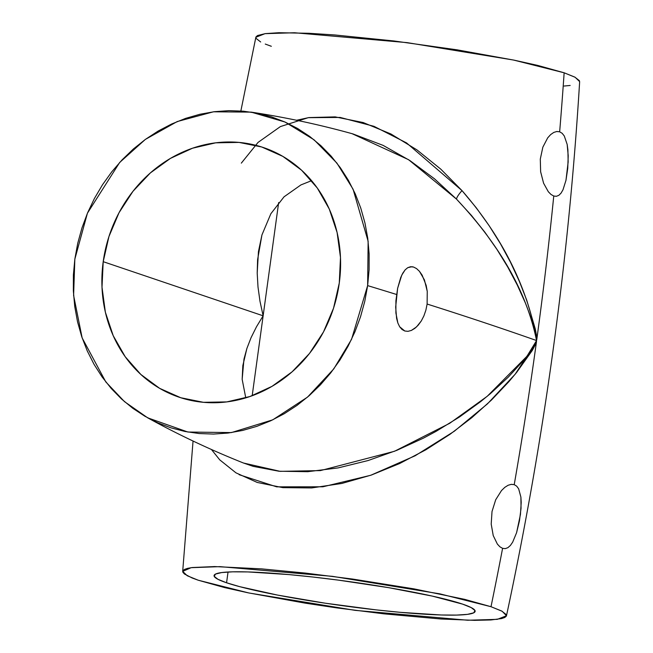 <?xml version="1.0" encoding="UTF-8"?>
<svg xmlns="http://www.w3.org/2000/svg" width="653" height="653" viewBox="0 0 653 653"><rect width="100%" height="100%" fill="white"/><g stroke="black" fill="none" stroke-linecap="round" stroke-linejoin="round"><path stroke-width="0.98" d="M505.275 548.634L502.59 548.349L499.912 546.814L497.374 544.096L493.227 535.566L491.203 524.106L492.019 511.503L495.709 499.733L501.496 490.558L504.802 487.35L508.124 485.261L511.323 484.338L514.221 484.64L516.686 486.15L518.653 488.819L520.898 497.113L521.037 508.287L519.47 520.776L516.588 532.693L512.67 542.153L510.377 545.475L507.903 547.663L505.275 548.634L502.59 548.349A3625.693 3243.655 108.7 0 1 491.007 606.71A3625.693 3243.655 -71.3 0 0 502.59 548.349L499.912 546.814L497.374 544.096L493.227 535.566L491.203 524.106L492.019 511.503L495.709 499.733L501.496 490.558L504.802 487.35L508.124 485.261L511.323 484.338L514.221 484.64A3625.693 3243.655 -71.3 0 0 536.448 341.919L515.119 374.275L487.465 403.856L454.259 431.274L415.128 455.778L370.716 475.278L322.9 486.787L276.668 486.844L239.153 474.698M511.128 484.363L514.221 484.64L511.128 484.363M556.389 196.3L553.76 196.022L551.026 194.48L548.332 191.745L543.59 183.215L540.635 171.772L540.292 159.12L542.839 147.186L547.712 137.824L550.683 134.567L553.768 132.428L556.805 131.498L559.654 131.792L562.168 133.31L564.29 135.995L567.155 144.386L568.216 155.741L567.743 168.384L565.963 180.35L562.992 189.794L561.058 193.125L558.854 195.32L556.389 196.3L553.76 196.022A3625.693 3243.655 108.7 0 1 536.823 339.217L535.901 343.6L532.309 350.424L516.719 372.3L508.826 381.736L491.358 400.142L471.809 417.675L450.048 434.278L425.854 449.786L399.628 463.532L371.337 475.058L341.788 483.465L311.701 487.93L282.847 487.644L257.209 482.445L235.986 472.854L219.759 459.867L211.433 449.484M506.483 615.746L497.308 619.346L467.777 620.244L355.199 610.367L248.915 592.981L198.202 580.207L187.248 575.75L182.693 571.391L191.133 567.686L219.971 566.641L332.475 576.346L439.812 593.838L491.007 606.71L502.181 611.281L506.483 615.746C544.243 439.526 568.632 261.486 579.652 81.609L575.097 77.25L564.143 72.793A3625.693 3243.655 108.7 0 1 559.654 131.792L556.617 131.522L559.654 131.792A3625.693 3243.655 -71.3 0 0 564.143 72.793L513.429 60.019L407.146 42.633L294.568 32.756L265.045 33.654L255.862 37.254L240.859 110.986M419.471 271.346L424.417 279.892L427.25 291.369L427.119 304.045L425.87 310.191L423.887 315.913L421.283 320.966L416.549 326.9L411.374 330.434L407.978 331.332L404.795 331.006L402.003 329.471L399.669 326.769L397.865 323.023L396.608 318.378L395.669 307.057L397.62 288.316L400.754 277.435L402.811 273.134L405.146 269.844L407.766 267.673L410.59 266.726L413.553 267.036L416.573 268.603L419.471 271.346L422.148 275.166L426.156 285.353L427.25 291.369L427.119 304.045A3656.335 343.805 7.8 0 1 536.562 340.548C526.163 289.401 497.382 242.638 456.471 199.092A15.321 3.33 136.1 0 1 462.006 190.611C501.896 236.5 526.84 286.03 536.823 339.217A3625.693 3243.655 -71.3 0 0 553.76 196.022L551.026 194.48L548.332 191.745L543.59 183.215L540.635 171.772L540.292 159.12L542.839 147.186L547.712 137.824L550.683 134.567L553.768 132.428L556.805 131.498L559.654 131.792M410.394 266.751L413.553 267.036L410.394 266.751M411.374 330.434L414.851 328.353L418.206 325.161L421.283 320.966L423.887 315.913L425.87 310.191L427.119 304.045A3656.335 343.805 -172.2 0 1 536.562 340.548L535.493 343.87L530.832 351.167L523.894 360.032L508.238 377.165L490.297 393.718L480.559 401.685L459.467 416.998L436.041 431.38L423.405 438.155L396.722 450.374L368.023 460.561L338.115 467.907L307.751 471.695L278.937 471.229L253.225 466.373L243.52 463.034L280.161 471.344L320.411 470.601L394.526 451.264L449.672 423.315L487.236 396.289L526.922 356.301L536.562 340.548L536.007 334.418L531.305 318.574L525.404 303.033L517.266 285.01L507.781 267.11L497.006 249.511L484.926 232.272L471.442 215.425L456.471 199.092L434.465 178.8L409.872 160.54L383.131 145.382L352.849 133.898C319.137 124.535 285.247 117.279 251.176 112.128L284.937 121.997L314.052 139.791L336.907 163.095L353.085 189.215L368.137 241.316L367.639 285.614A3656.335 343.805 7.8 0 1 396.575 294.479A3656.335 343.805 -172.2 0 0 367.639 285.614L351.543 339.356L333.765 368.921L307.547 397.097L272.742 419.838L231.391 432.588L187.884 432.033L147.7 417.838L124.511 401.66L105.81 381.932L82.147 337.919L73.609 295.442L74.842 259.11L87.42 213.204L119.679 162.458L145.358 139.416L177.2 121.564L213.482 111.802L251.176 112.128M245.691 397.489L242.165 379.328L245.691 397.489M243.969 359.142L242.165 379.328L242.834 365.631L246.867 348.522L243.969 359.142M251.054 337.691L246.867 348.522L251.054 337.691L256.498 326.753L251.054 337.691M261.943 234.933L257.6 259.674L257.2 273.076L258 286.985L259.984 301.278L263.135 315.815L103.207 261.682A131.751 117.867 108.7 0 1 263.486 147.57A131.751 117.867 108.7 0 1 339.274 283.043A131.751 117.867 108.7 0 1 179.004 397.163A131.751 117.867 108.7 0 1 103.207 261.682L263.135 315.815L256.498 326.753L263.135 315.815L278.651 202.577L252.189 395.726L263.135 315.815L259.984 301.278L258 286.985L257.2 273.076L258.449 251.601L261.943 234.933L270.873 213.711L284.039 196.822L300.935 184.913L311.587 180.661L300.935 184.913L284.039 196.822L270.873 213.711M462.642 604.139A131.751 12.391 7.8 0 1 475.139 611.339A131.751 12.391 7.8 0 1 372.357 609.445A131.751 12.391 7.8 0 1 226.567 582.778L228.044 572.004L226.567 582.778A131.751 12.391 7.8 0 1 214.07 575.579A131.751 12.391 7.8 0 1 316.852 577.472A131.751 12.391 7.8 0 1 462.642 604.139L471.246 607.616L474.992 610.547L473.727 612.824L467.491 614.359L456.545 615.085L441.289 614.987L400.362 612.334L376.267 609.886L325.39 603.217L277.443 595.063L239.716 586.663L226.567 582.778L217.955 579.301L214.217 576.362L215.482 574.093L221.71 572.559L232.664 571.832L247.92 571.93L288.846 574.583L312.942 577.032L338.262 580.109L388.641 587.667L432.319 596.107L462.642 604.139M296.568 120.258L308.861 117.581L335.193 116.887L363.19 122.544L390.927 133.979L417.022 149.945L440.84 169.192L462.006 190.611L476.282 207.809L489.056 225.554L500.435 243.716L510.491 262.261L519.266 281.141L526.71 300.135L535.28 328.916L536.676 336.442L536.448 341.919A3625.693 3243.655 108.7 0 1 514.221 484.64M564.29 135.995L567.155 144.386L567.898 149.806L568.151 162.042L565.963 180.35L562.992 189.794L561.058 193.125M518.653 488.819L520.898 497.113L521.208 502.443L520.441 514.499L516.588 532.693L512.67 542.153L510.377 545.475M407.978 331.332L404.795 331.006L399.669 326.769L397.865 323.023L395.889 312.967L395.914 300.796L397.62 288.316L401.742 275.166L405.146 269.844L407.766 267.673L411.961 266.71L413.553 267.036M491.007 606.71L464.626 599.34L413.896 588.851L352.62 579.056L305.335 573.081L261.429 568.861L214.6 566.567L192.178 567.539L187.558 568.363L184.456 569.432L182.889 570.738L182.881 572.257L184.432 573.987L192.129 577.978L198.202 580.207L224.583 587.578L248.091 592.81L305.188 603.152L336.581 607.861L383.874 613.836L440.995 619.003L474.609 620.35L490.942 619.958L501.643 618.554L504.753 617.485L506.32 616.179L506.328 614.661L501.684 611.02L491.007 606.71M271.338 46.29L265.265 44.061M260.661 41.98L256.017 38.339L256.025 36.821L257.592 35.515L265.322 33.621L278.904 32.715L309.065 33.295L334.565 34.944L394.061 40.984L457.157 49.848L514.254 60.19L537.762 65.422L564.143 72.793L574.82 77.103L579.464 80.743M570.167 85.461L564.078 86.041M367.639 285.614L369.1 269.754L369.133 253.911L367.745 238.255L364.945 222.926L360.766 208.07L355.24 193.835L348.416 180.35L340.376 167.764L331.185 156.173L320.933 145.709L309.726 136.461L297.662 128.519L284.871 121.972L271.46 116.863L257.568 113.255L243.324 111.181L228.868 110.659L214.339 111.696L199.875 114.275L185.615 118.381L171.706 123.972L158.263 130.984L145.431 139.367L133.334 149.023L122.078 159.871L111.785 171.796L102.537 184.701L94.44 198.439L87.559 212.894L81.96 227.921L77.715 243.381L74.842 259.11L73.381 274.978L73.348 290.814L74.736 306.477L77.536 321.807L81.723 336.662L87.249 350.898L94.065 364.374L102.113 376.969L111.304 388.551L121.548 399.024L132.755 408.272L144.819 416.206L157.618 422.76L171.029 427.862L184.921 431.47L199.165 433.543L213.621 434.065L228.15 433.037L242.614 430.449L256.866 426.344L270.783 420.761L284.218 413.741L297.05 405.366L309.147 395.71L320.403 384.862L330.704 372.928L339.944 360.032L348.049 346.286L354.93 331.83L360.521 316.803L364.774 301.351L367.639 285.614M103.207 261.682L108.945 236.533L119.001 212.764L132.992 191.28L150.37 172.923L170.466 158.377L192.521 148.215L215.678 142.827L239.047 142.411L261.731 146.99L282.855 156.393L301.621 170.245L317.293 188.023L329.275 209.05L337.103 232.501L340.482 257.486L339.274 283.043L333.536 308.192L323.48 331.961L309.498 353.444L292.12 371.81L272.015 386.347L249.968 396.51L226.811 401.905L203.442 402.313L180.759 397.734L159.626 388.339L140.868 374.479L125.188 356.701L113.214 335.683L105.378 312.224L102.007 287.238L103.207 261.682M241.324 163.136L258.025 142.436L280.382 126.592L308.257 117.671L340.197 117.442L373.973 126.323L406.566 142.925L462.006 190.611A15.321 3.33 -43.9 0 0 456.471 199.092L408.582 159.699L352.114 133.702M193.051 441.036L182.693 571.367M243.52 463.034C210.397 449.819 178.457 434.759 147.7 417.838"/></g></svg>
